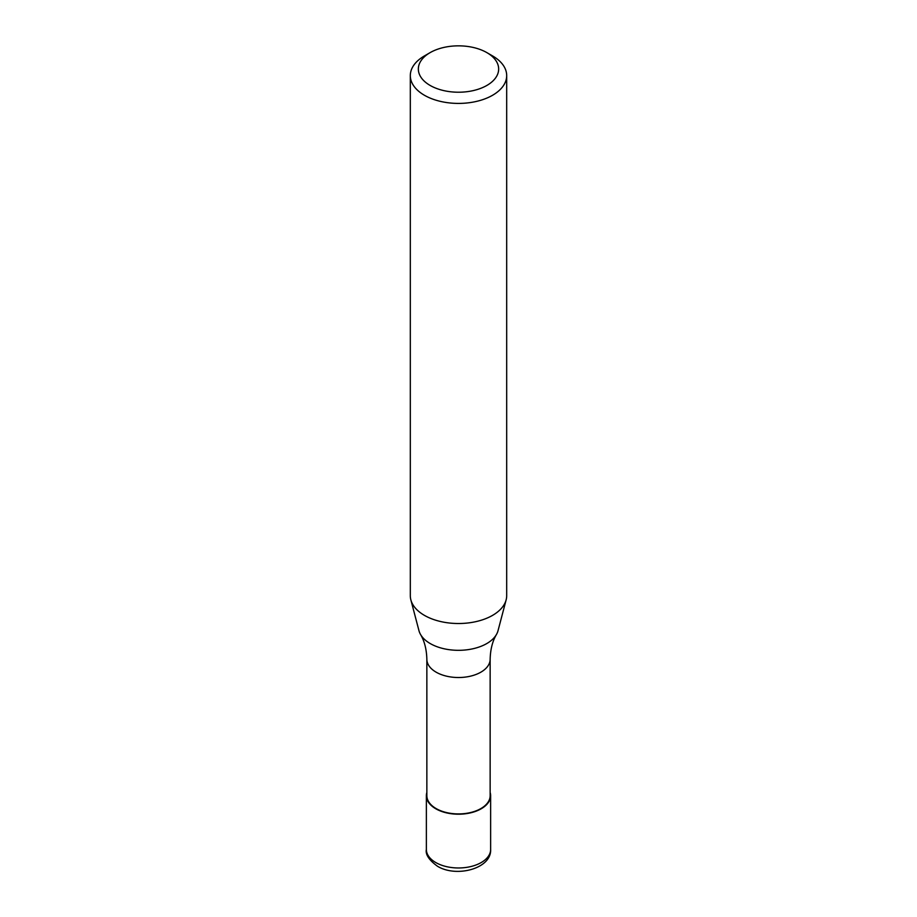 <?xml version="1.0" encoding="UTF-8"?>
<svg xmlns="http://www.w3.org/2000/svg" width="917" height="917" viewBox="0 0 917 917"><rect width="100%" height="100%" fill="white"/><g stroke="black" fill="none" stroke-linecap="round" stroke-linejoin="round"><path stroke-width="1.38" d="M490.148 792.448A32.129 18.546 180 0 1 490.629 795.658A32.129 18.546 180 0 1 481.219 808.771A32.129 18.546 180 0 1 446.201 812.794A32.129 18.546 180 0 1 426.371 795.658A32.129 18.546 180 0 1 426.852 792.448M486.893 52.636L492.578 55.926A48.188 27.819 180 0 1 506.688 75.595L506.688 595.695A48.188 27.819 180 0 1 506.138 599.878L498.023 630.713A39.981 23.085 180 0 1 496.441 634.507C492.498 641.178 490.4 649.431 490.148 659.254L490.148 795.658A31.648 18.271 180 0 1 480.875 808.576A31.648 18.271 180 0 1 446.396 812.531A31.648 18.271 180 0 1 426.852 795.658L426.852 659.254C426.6 649.431 424.502 641.178 420.559 634.507A39.981 23.085 180 0 1 418.977 630.713L410.862 599.878A48.188 27.819 180 0 1 410.312 595.695L410.312 75.595A48.188 27.819 180 0 1 424.422 55.926L430.107 52.636A40.153 23.189 180 0 1 486.893 52.636A40.153 23.189 180 0 1 486.893 85.43A40.153 23.189 180 0 1 430.107 85.43A40.153 23.189 180 0 1 430.107 52.636L424.422 55.926M496.441 634.507A39.981 23.085 180 0 1 486.767 643.562A39.981 23.085 180 0 1 430.233 643.562A39.981 23.085 180 0 1 420.559 634.507M506.138 599.878A48.188 27.819 180 0 1 492.578 615.364A48.188 27.819 180 0 1 443.461 622.127A48.188 27.819 180 0 1 410.862 599.878M506.688 75.595A48.188 27.819 180 0 1 492.578 95.265A48.188 27.819 180 0 1 440.057 101.294A48.188 27.819 180 0 1 410.312 75.595M490.629 795.658L490.629 849.429A32.129 18.546 180 0 1 481.219 862.542A32.129 18.546 180 0 1 435.781 862.542A32.129 18.546 180 0 1 426.371 849.429L426.371 795.658M490.148 659.254A31.648 18.271 180 0 1 480.875 672.172A31.648 18.271 180 0 1 436.125 672.172A31.648 18.271 180 0 1 426.852 659.254M490.629 849.429C491.73 868.594 456.357 877.924 437.443 866.221C428.984 860.043 425.293 854.438 426.371 849.429"/></g></svg>
